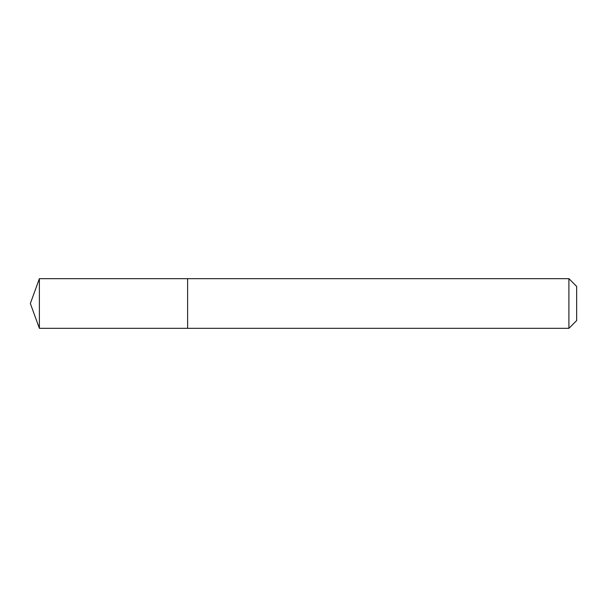 <?xml version="1.0" encoding="UTF-8"?>
<svg xmlns="http://www.w3.org/2000/svg" width="607" height="607" viewBox="0 0 607 607"><rect width="100%" height="100%" fill="white"/><g stroke="black" fill="none" stroke-linecap="round" stroke-linejoin="round"><path stroke-width="0.91" d="M568.911 328.334L568.911 278.666L187.616 278.666L187.616 328.334L187.616 278.666L39.387 278.666L39.387 328.334L568.911 328.334L576.65 320.595L576.65 286.405L568.911 278.666M39.387 278.666L30.35 303.5L39.387 328.334"/></g></svg>
